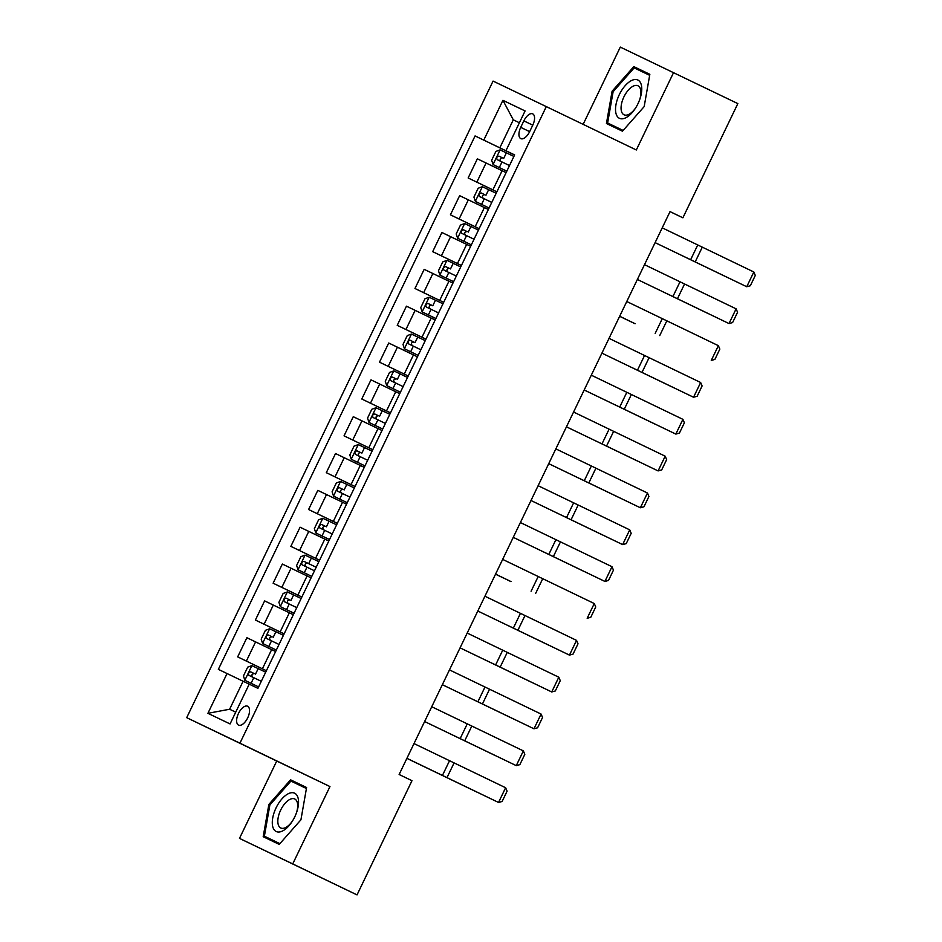 <?xml version="1.0" encoding="UTF-8"?>
<svg xmlns="http://www.w3.org/2000/svg" width="942" height="942" viewBox="0 0 942 942"><rect width="100%" height="100%" fill="white"/><g stroke="black" fill="none" stroke-linecap="round" stroke-linejoin="round"><path stroke-width="1.41" d="M247.687 717.875A10.468 5.11 -64.3 0 0 247.628 706.241A10.468 5.11 -64.3 0 0 238.479 713.459A10.468 5.11 -64.3 0 0 238.538 725.104A10.468 5.11 -64.3 0 0 247.687 717.875M239.492 838.392L292.726 863.92L329.959 786.558L276.724 761.03L239.492 838.392L357.03 894.9L411.984 780.694L399.125 774.501L670.033 211.609L682.891 217.802L737.845 103.608L620.307 47.1L583.133 124.356M276.724 761.03L186.704 717.663L493.066 81.083L546.301 106.611L239.939 743.179L186.704 717.663M523.846 120.87L520.726 127.358A10.138 4.946 -64.3 0 0 520.785 138.627A10.138 4.946 -64.3 0 0 529.651 131.633L532.772 125.145A10.138 4.946 -64.3 0 0 532.713 113.876A10.138 4.946 -64.3 0 0 523.846 120.87L532.76 125.168M483.776 140.111L502.922 100.323L513.296 119.822L519.395 122.766L513.296 119.822L499.825 147.823L475.074 135.931L218.356 669.362L243.107 681.254L229.624 709.244L235.735 712.176M502.922 100.323L525.083 110.944L505.936 150.732L514.626 154.935L499.825 147.823M227.057 673.53L207.911 713.318L230.072 723.939L249.218 684.151L257.92 688.331L514.638 154.9L505.936 150.732M292.726 863.92L357.03 894.9M329.959 786.558L239.939 743.179M546.301 106.611L636.321 149.978L673.554 72.616M670.021 211.632L682.891 217.802M506.113 172.633L477.37 158.821L468.15 177.979L496.87 191.827M496.893 191.791L468.15 177.979M488.38 209.477L459.637 195.665L450.417 214.823L479.148 228.659M479.16 228.635L450.417 214.823M470.647 246.309L441.904 232.497L432.684 251.655L461.415 265.503M461.427 265.467L432.684 251.655M452.925 283.153L424.183 269.341L414.963 288.499L443.682 302.335L414.963 288.499M435.192 319.986L406.449 306.174L397.23 325.331L425.961 339.179M425.972 339.144L397.23 325.331M417.459 356.83L388.716 343.018L379.496 362.175L408.227 376.011M408.239 375.988L379.496 362.175M399.738 393.674L370.995 379.85L361.775 399.008L390.494 412.855L361.775 399.008M382.005 430.506L353.262 416.694L344.042 435.852L372.773 449.687L344.042 435.852M364.271 467.35L335.529 453.538L326.309 472.684L355.04 486.531M355.052 486.508L326.309 472.684M346.55 504.182L317.807 490.37L308.587 509.528L337.307 523.375M337.33 523.34L308.587 509.528M328.817 541.026L300.074 527.214L290.854 546.372L319.585 560.207L290.854 546.372M311.084 577.858L282.341 564.046L273.121 583.204L301.852 597.051M301.864 597.016L273.121 583.204M293.351 614.702L264.62 600.89L255.4 620.048L284.119 633.884M284.143 633.86L255.4 620.048M275.629 651.534L246.886 637.722L237.667 656.88L266.398 670.728L237.667 656.88M249.206 684.186L243.107 681.254M475.074 135.931L514.603 154.983M207.911 713.318L229.624 709.244M612.1 91.221L606.436 123.508L622.462 131.197L644.175 106.599L649.839 74.312L633.813 66.623L612.1 91.221L613.112 91.715L634.143 67.883L649.662 75.313M279.232 844.385L300.934 819.787L306.597 787.512L290.572 779.823L268.87 804.421L263.195 836.708L279.232 844.385M649.839 74.336L644.611 71.828L643.951 72.581M617.41 127.712L617.245 128.689M644.611 71.828L633.813 66.623M306.597 787.536L301.369 785.027L300.71 785.781M274.169 840.9L274.004 841.889M264.384 836.19L279.892 843.643L264.384 836.19L269.883 804.904L268.87 804.421M301.369 785.027L290.572 779.823M662.214 227.834L753.836 271.991L746.735 286.733L750.338 285.744L755.296 275.429L753.836 271.991M685.246 257.107L746.735 286.733L685.246 257.107M493.113 164.579L506.82 171.173L493.113 164.579L491.653 160.246L495.904 151.415L500.096 149.884L493.078 164.473M655.102 242.636L725.882 276.724L655.102 242.624M500.096 149.884L513.908 156.431M500.908 161.435C499.484 159.304 500.049 158.126 502.604 157.891L498.907 156.113C496.811 156.56 496.246 157.738 497.199 159.645L509.504 165.568M644.493 264.667L736.102 308.835L729.014 323.565L732.605 322.576L737.574 312.261L736.102 308.835M667.525 293.951L729.014 323.565L667.525 293.951M626.76 301.511L718.369 345.667L711.281 360.409L714.884 359.42L719.841 349.105L718.369 345.667M619.671 316.241L635.096 323.707M609.027 338.355L700.648 382.511L693.548 397.241L697.151 396.252L702.108 385.937L700.648 382.511M632.058 367.627L693.548 397.241L632.058 367.627M475.38 201.411L489.086 208.005L475.38 201.411L473.92 197.09L478.171 188.247L482.363 186.716L475.345 201.305M637.369 279.468L708.149 313.568L637.369 279.468M482.363 186.716L496.175 193.275M483.175 198.267C481.751 196.136 482.328 194.959 484.871 194.735L481.174 192.957C479.078 193.393 478.512 194.57 479.478 196.489L491.783 202.412M457.647 238.255L471.353 244.849L457.647 238.255L456.187 233.934L460.45 225.091L464.642 223.56L457.612 238.149M619.636 316.312L635.085 323.742M464.642 223.56L478.442 230.107M465.442 235.111C464.029 232.98 464.594 231.803 467.15 231.579L463.44 229.789C461.344 230.237 460.779 231.414 461.745 233.322L474.05 239.244M460.72 266.951L447.014 260.357L442.716 261.923L438.466 270.766L439.926 275.099L453.632 281.682M439.926 275.099L453.62 281.693M601.914 353.144L672.694 387.244L601.914 353.144M447.721 271.944C446.296 269.824 446.861 268.635 449.416 268.411L445.719 266.633C443.623 267.069 443.058 268.246 444.012 270.166L456.317 276.088M591.305 375.187L682.915 419.343L675.826 434.085L679.418 433.096L684.387 422.781L682.915 419.343M614.337 404.471L675.826 434.085L614.337 404.471M422.193 311.932L435.899 318.526L422.193 311.932L420.733 307.61L424.983 298.767L429.175 297.236L422.157 311.826M584.181 389.988L654.961 424.088L584.181 389.976M429.175 297.236L442.987 303.783M429.988 308.788C428.563 306.656 429.14 305.479 431.683 305.255L427.986 303.465C425.89 303.913 425.325 305.09 426.29 307.01L438.595 312.921M625.347 117.986A21.254 10.374 -64.3 0 0 635.379 108.318A21.254 10.374 -64.3 0 0 640.007 98.71A21.254 10.374 -64.3 0 0 631.964 80.329A21.254 10.374 -64.3 0 0 615.938 104.856A21.254 10.374 -64.3 0 0 625.347 117.986M639.783 99.369A16.096 7.854 -64.3 0 0 637.981 85.793A16.096 7.854 -64.3 0 0 633.495 86.028A16.096 7.854 -64.3 0 0 622.356 100.759A16.096 7.854 -64.3 0 0 624.004 114.783A16.096 7.854 -64.3 0 0 628.491 114.547A16.096 7.854 -64.3 0 0 635.756 107.729M623.121 130.443L607.625 122.99L613.112 91.715M623.145 130.432L607.625 122.99M276.065 807.871A21.254 10.374 -64.3 0 0 275.076 830.785A21.254 10.374 -64.3 0 0 292.138 821.518A21.254 10.374 -64.3 0 0 294.764 816.844A21.254 10.374 -64.3 0 0 296.777 811.91A21.254 10.374 -64.3 0 0 293.386 792.787A21.254 10.374 -64.3 0 0 276.065 807.871M296.542 812.569A16.096 7.854 -64.3 0 0 294.74 798.981A16.096 7.854 -64.3 0 0 280.681 810.085A16.096 7.854 -64.3 0 0 280.775 827.983A16.096 7.854 -64.3 0 0 292.515 820.929M269.883 804.904L290.913 781.071L306.421 788.513M573.572 412.031L665.182 456.187L658.093 470.918L661.696 469.928L666.653 459.614L665.182 456.187M596.604 441.303L658.093 470.918L596.604 441.303M555.839 448.863L647.46 493.019L640.36 507.762L643.963 506.772L648.92 496.458L647.46 493.019M578.871 478.147L640.36 507.762L578.871 478.147M538.117 485.707L629.727 529.863L622.638 544.594L626.23 543.616L631.199 533.302L629.727 529.863M561.149 514.98L622.638 544.594L561.149 514.98M520.384 522.539L611.994 566.707L604.905 581.438L608.508 580.449L613.466 570.134L611.994 566.707M543.416 551.824L604.905 581.438L543.416 551.824M502.651 559.383L594.272 603.539L587.172 618.27L590.775 617.293L595.733 606.978L594.272 603.539M495.563 574.114L511 581.567M404.459 348.775L418.166 355.358L404.459 348.775L402.999 344.442L407.262 335.599L411.454 334.08L404.424 348.658M566.448 426.82L637.239 460.921L566.46 426.82M411.454 334.08L425.254 340.627M412.255 345.632C410.842 343.5 411.407 342.323 413.962 342.087L410.253 340.309C408.157 340.745 407.592 341.922 408.557 343.842L420.862 349.765M407.533 377.471L393.827 370.877L389.529 372.443L385.278 381.286L386.738 385.608L400.444 392.202M386.738 385.608L400.432 392.202M548.727 463.664L619.506 497.765L548.727 463.652M394.533 382.464C393.108 380.332 393.674 379.155 396.229 378.931L392.531 377.141C390.435 377.589 389.87 378.766 390.824 380.686L403.129 386.597M369.005 422.452L382.711 429.034L369.005 422.452L367.545 418.118L371.796 409.275L375.988 407.756L368.97 422.346M530.994 500.508L601.773 534.597L530.994 500.496M375.988 407.756L389.8 414.303M376.8 419.308C375.375 417.176 375.952 415.999 378.496 415.763L374.798 413.985C372.702 414.421 372.137 415.61 373.103 417.518L385.408 423.441M351.272 459.284L364.978 465.878L351.272 459.284L349.812 454.962L354.074 446.119L358.254 444.589L351.236 459.178M513.26 537.34L584.052 571.441L513.26 537.34M358.254 444.589L372.066 451.147M359.067 456.14C357.654 454.009 358.219 452.831 360.774 452.607L357.065 450.818C354.969 451.265 354.404 452.443 355.37 454.362L367.674 460.273M333.55 496.128L347.257 502.722L333.55 496.128L332.09 491.795L336.341 482.963L340.533 481.433L333.515 496.022M495.539 574.184L510.976 581.603M340.533 481.433L354.345 487.98M341.334 492.984C339.921 490.853 340.486 489.675 343.041 489.44L339.344 487.662C337.248 488.109 336.683 489.287 337.636 491.194L349.941 497.117M484.93 596.215L576.539 640.383L569.451 655.114L573.042 654.125L578.011 643.81L576.539 640.383M507.962 625.5L569.451 655.114L507.962 625.5M315.817 532.96L329.523 539.554L315.817 532.96L314.357 528.639L318.608 519.796L322.8 518.265L315.782 532.854M477.806 611.017L548.585 645.117L477.806 611.017M322.8 518.265L336.612 524.824M323.612 529.816C322.188 527.685 322.753 526.507 325.308 526.284L321.611 524.494C319.515 524.941 318.949 526.119 319.915 528.038L332.22 533.961M467.197 633.059L558.806 677.216L551.718 691.958L555.309 690.969L560.278 680.654L558.806 677.216M490.229 662.332L551.718 691.958L490.229 662.332M298.084 569.804L311.79 576.398L298.084 569.804L296.624 565.483L300.887 556.64L305.067 555.109L298.049 569.698M460.073 647.861L530.864 681.961L460.073 647.849M305.067 555.109L318.879 561.656M316.194 567.261L303.877 561.338C301.781 561.785 301.216 562.963 302.182 564.87L314.487 570.793M305.879 566.66C304.466 564.529 305.031 563.351 307.587 563.116L316.182 567.261M449.464 669.892L541.085 714.06L533.984 728.79L537.588 727.801L542.545 717.486L541.085 714.06M472.495 699.176L533.984 728.79L472.495 699.176M280.363 606.648L294.057 613.23L280.363 606.648L278.903 602.315L283.153 593.472L287.345 591.941L280.327 606.53M442.351 684.693L513.131 718.793L442.351 684.693M287.345 591.941L301.157 598.5M288.146 603.492C286.733 601.373 287.298 600.184 289.853 599.96L286.156 598.182C284.06 598.617 283.495 599.795 284.449 601.714L296.754 607.637M431.742 706.736L523.352 750.892L516.263 765.634L519.854 764.645L524.824 754.33L523.352 750.892M454.774 736.02L516.263 765.634L454.774 736.02M262.63 643.48L276.336 650.074L262.63 643.48L261.17 639.159L265.42 630.316L269.612 628.785L262.594 643.374M424.618 721.537L495.398 755.637L424.618 721.525M269.612 628.785L283.424 635.332M270.425 640.336C269 638.205 269.565 637.028 272.12 636.804L268.423 635.014C266.327 635.461 265.762 636.639 266.727 638.546L279.032 644.469M414.009 743.579L505.618 787.736L498.53 802.466L502.121 801.477L507.09 791.162L505.618 787.736M406.92 758.31L498.53 802.466L406.909 758.322M244.896 680.324L258.603 686.906L244.896 680.324L243.436 675.991L247.699 667.148L251.879 665.629L244.861 680.206M406.885 758.369L477.676 792.469L406.885 758.369M251.879 665.629L265.691 672.176M252.691 677.168C251.279 675.049 251.844 673.871 254.399 673.636L250.69 671.858C248.594 672.294 248.029 673.471 248.994 675.39L261.299 681.313M492.89 189.872L502.11 170.714M475.168 226.704L484.388 207.546M457.435 263.548L466.655 244.39M439.702 300.38L448.922 281.234M421.981 337.224L431.2 318.066M404.248 374.056L413.467 354.91M386.514 410.9L395.734 391.742M368.793 447.744L378.013 428.586M351.06 484.577L360.28 465.419M333.327 521.421L342.547 502.263M315.605 558.253L324.825 539.095M297.872 595.097L307.092 575.939M280.139 631.929L289.359 612.783M262.418 668.773L271.637 649.615M476.852 182.147L486.072 163.001M459.119 218.991L468.339 199.834M441.398 255.835L450.617 236.678M423.665 292.668L432.884 273.51M405.931 329.512L415.151 310.354M388.21 366.344L397.43 347.186M370.477 403.188L379.697 384.03M352.744 440.02L361.963 420.862M335.022 476.864L344.242 457.706M317.289 513.696L326.509 494.55M299.556 550.54L308.776 531.382M281.835 587.384L291.054 568.226M264.101 624.216L273.321 605.058M246.368 661.06L255.588 641.902M529.639 131.644L520.726 127.358M697.739 244.967L690.651 259.698M702.285 247.157L695.196 261.9M502.004 161.953L499.307 167.558M506.396 152.816L503.699 158.421M502.604 157.891L498.907 156.113M680.006 281.811L672.918 296.542M684.551 284.001L677.463 298.732M662.285 318.643L655.185 333.386M666.83 320.833L659.73 335.576M644.552 355.487L637.463 370.218M649.097 357.677L642.008 372.408M484.27 198.797L481.574 204.39M488.663 189.66L485.966 195.253M484.871 194.735L481.174 192.957M466.537 235.63L463.841 241.234M470.941 226.492L468.245 232.097M467.15 231.579L463.44 229.789M446.908 260.392L439.89 274.982M448.816 272.474L446.119 278.067M453.208 263.336L450.512 268.929M449.416 268.411L445.719 266.633M626.819 392.319L619.73 407.062M631.364 394.51L624.275 409.252M431.083 309.306L428.386 314.911M435.475 300.168L432.778 305.773M431.683 305.255L427.986 303.465M609.097 429.163L601.997 443.894M613.642 431.354L606.542 446.084M591.364 465.996L584.275 480.738M595.909 468.186L588.821 482.928M573.631 502.84L566.542 517.57M578.176 505.03L571.087 519.76M555.91 539.672L548.809 554.414M560.455 541.874L553.354 556.604M538.176 576.516L531.088 591.246M542.722 578.706L535.633 593.448M413.35 346.15L410.653 351.743M417.753 337.012L415.057 342.617M413.962 342.087L410.253 340.309M393.721 370.913L386.703 385.502M395.628 382.982L392.932 388.587M400.02 373.856L397.324 379.449M396.229 378.931L392.531 377.141M377.895 419.826L375.199 425.431M382.287 410.688L379.591 416.293M378.496 415.763L374.798 413.985M360.162 456.67L357.465 462.263M364.566 447.532L361.869 453.126M360.774 452.607L357.065 450.818M342.429 493.502L339.744 499.107M346.833 484.365L344.136 489.97M343.041 489.44L339.344 487.662M520.443 613.36L513.355 628.09M524.988 615.55L517.9 630.28M324.707 530.346L322.011 535.939M329.099 521.209L326.403 526.802M325.308 526.284L321.611 524.494M502.722 650.192L495.622 664.934M507.267 652.382L500.167 667.124M306.974 567.178L304.278 572.783M311.378 558.041L308.682 563.646M307.587 563.116L303.877 561.338M484.989 687.036L477.9 701.766M489.534 689.226L482.445 703.957M289.241 604.022L286.556 609.615M293.645 594.885L290.948 600.478M289.853 599.96L286.156 598.182M467.256 723.868L460.167 738.61M471.801 726.058L464.712 740.801M271.52 640.854L268.823 646.459M275.912 631.717L273.215 637.322M272.12 636.804L268.423 635.014M449.534 760.712L442.434 775.443M454.079 762.902L446.979 777.633M253.787 677.698L251.09 683.291M258.19 668.561L255.494 674.166M254.399 673.636L250.69 671.858"/></g></svg>
